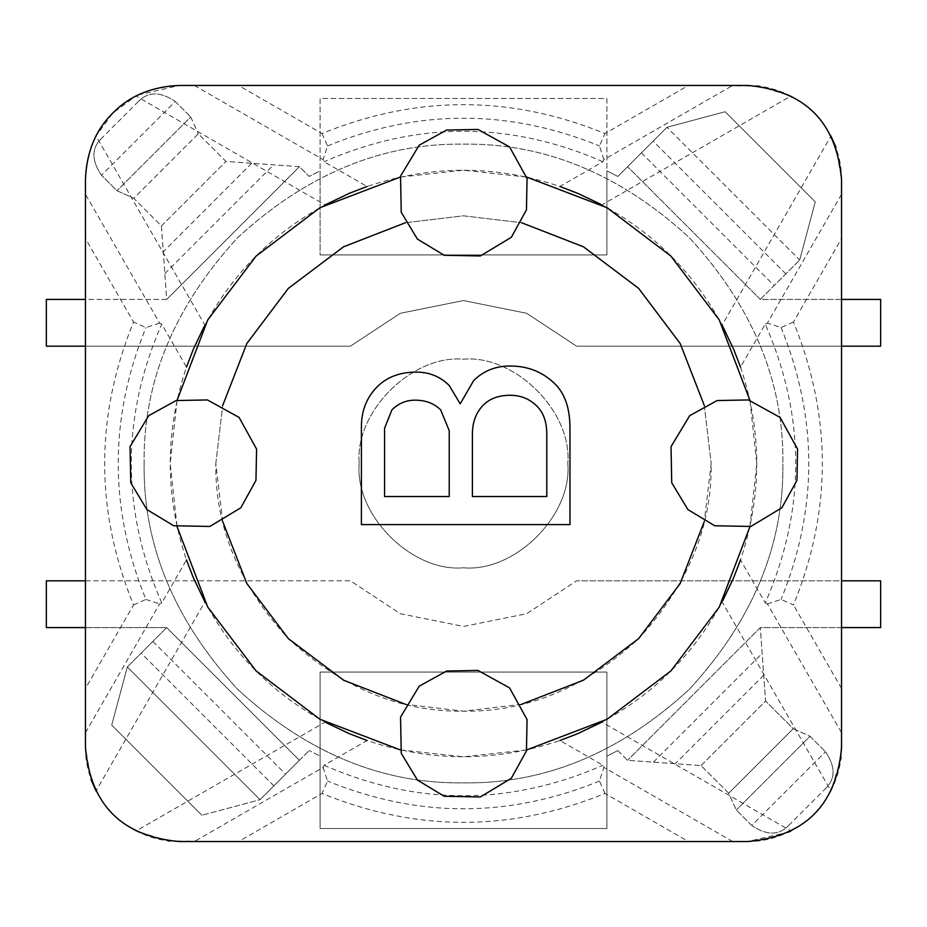 <?xml version="1.0" encoding="UTF-8"?>
<svg xmlns="http://www.w3.org/2000/svg" width="927" height="927" viewBox="0 0 927 927"><rect width="100%" height="100%" fill="white"/><g stroke="black" fill="none" stroke-linecap="round" stroke-linejoin="round"><path stroke-width="0.7" stroke-dasharray="4.63 3.48" d="M361.403 524.578L569.966 524.578L569.966 428.216C569.966 408.703 565.088 394.068 555.331 384.311C543.141 372.109 528.089 366.014 510.209 366.014C495.563 366.014 483.373 370.893 473.616 380.649L460.198 403.824L449.224 385.528C440.279 376.582 429.294 372.109 416.293 372.109C400.024 372.109 387.011 376.988 377.254 386.756C366.686 397.324 361.403 410.742 361.403 426.999L361.403 524.578M472.399 496.524L472.399 434.323C472.399 422.121 476.049 412.364 483.373 405.041C489.873 398.54 498.819 395.284 510.209 395.284C520.777 395.284 529.723 398.946 537.034 406.269C543.546 412.77 546.791 422.121 546.791 434.323L546.791 496.524L472.399 496.524M384.578 496.524L384.578 428.216L391.889 409.919C398.401 403.419 406.119 400.163 415.064 400.163C425.644 400.163 434.172 403.419 440.684 409.919L449.224 430.661L449.224 496.524L384.578 496.524M146.918 509.583L173.72 525.76L209.873 526.455L240.835 507.787L255.968 480.371L256.57 449.062L239.096 417.417L207.439 399.943L176.13 400.545L148.726 415.667L130.047 446.629L130.742 482.782L146.918 509.583M687.904 509.583L714.717 525.76L750.87 526.455L781.82 507.787L796.953 480.371L797.556 449.062L780.082 417.417L748.437 399.943L717.127 400.545L689.711 415.667L671.032 446.629L671.727 482.782L687.904 509.583M417.417 239.096L444.218 255.273L480.371 255.968L511.333 237.289L526.455 209.873L527.057 178.563L509.583 146.918L477.938 129.444L446.629 130.047L419.213 145.18L400.545 176.13L401.24 212.283L417.417 239.096M417.417 780.082L444.218 796.258L480.371 796.953L511.333 778.274L526.455 750.87L527.057 719.561L509.583 687.904L477.938 670.43L446.629 671.032L419.213 686.165L400.545 717.127L401.24 753.28L417.417 780.082M144.114 463.5C143.025 545.006 174.206 620.29 237.66 689.34C306.71 752.794 381.994 783.975 463.5 782.875C545.006 783.975 620.29 752.794 689.34 689.34C752.794 620.29 783.975 545.006 782.875 463.5C783.975 545.006 752.794 620.29 689.34 689.34C620.29 752.794 545.006 783.975 463.5 782.875C381.994 783.975 306.71 752.794 237.66 689.34C174.206 620.29 143.025 545.006 144.114 463.5C143.025 381.994 174.206 306.71 237.66 237.66C306.71 174.206 381.994 143.025 463.5 144.125C545.006 143.025 620.29 174.206 689.34 237.66C752.794 306.71 783.975 381.994 782.875 463.5C783.975 381.994 752.794 306.71 689.34 237.66C620.29 174.206 545.006 143.025 463.5 144.125C381.994 143.025 306.71 174.206 237.66 237.66C174.206 306.71 143.025 381.994 144.125 463.5M359.212 463.5C354.554 515.099 411.901 572.446 463.5 567.788C515.099 572.446 572.446 515.099 567.788 463.5C572.446 515.099 515.099 572.446 463.5 567.788C411.901 572.446 354.554 515.099 359.212 463.5C354.554 411.901 411.901 354.554 463.5 359.212C515.099 354.554 572.446 411.901 567.788 463.5C572.446 411.901 515.099 354.554 463.5 359.212C411.901 354.554 354.554 411.901 359.212 463.5M222.712 521.519L215.817 463.5C214.971 526.71 239.154 585.088 288.367 638.633C341.912 687.846 400.29 712.029 463.5 711.183C526.71 712.029 585.088 687.846 638.633 638.633C687.846 585.088 712.029 526.71 711.183 463.5L704.288 521.519M521.519 704.288L463.5 711.183L405.481 704.288M215.817 463.5L222.712 405.481L215.817 463.5M405.481 222.712L463.5 215.817L521.519 222.712L463.5 215.817L405.481 222.712M704.288 405.481L711.183 463.5L704.288 405.481M238.529 85.458L688.471 85.458L604.96 133.534C510.65 95.041 416.35 95.041 322.04 133.534L238.529 85.458L179.317 85.458L138.227 94.925M757.626 85.991L688.471 85.458M322.04 133.534L327.544 145.933L323.106 159.618L324.079 161.738L367.08 186.489C431.356 164.844 495.644 164.844 559.92 186.489L602.921 161.738L603.894 159.618L732.701 85.458M603.894 159.618L599.456 145.933L604.96 133.534M327.544 145.933C418.181 108.98 508.819 108.98 599.456 145.933M194.299 85.458L323.106 159.618M688.471 841.542L238.529 841.542L322.04 793.466C416.35 831.959 510.65 831.959 604.96 793.466L688.471 841.542L747.683 841.542L788.773 832.075M169.374 841.009L238.529 841.542M604.96 793.466L599.456 781.067L603.894 767.382L602.921 765.262L559.92 740.511C495.644 762.156 431.356 762.156 367.08 740.511L324.079 765.262L323.106 767.382L194.299 841.542M323.106 767.382L327.544 781.067L322.04 793.466M599.456 781.067C508.819 818.02 418.181 818.02 327.544 781.067M732.701 841.542L603.894 767.382M85.458 688.471L85.458 238.529L133.534 322.04C95.041 416.35 95.041 510.65 133.534 604.96L85.458 688.471L85.458 747.683L91.055 779.63M193.198 349.63L193.592 348.714M204.299 326.223L204.89 325.122C219.409 298.482 236.478 275.47 256.095 256.095C275.47 236.478 298.482 219.409 325.122 204.89L136.049 96.026L112.943 112.943L96.026 136.049C88.749 150.846 85.226 165.273 85.458 179.317L85.458 238.529M177.08 400.29L170.186 463.5L177.08 526.71M400.29 749.92L463.5 756.803L526.71 749.92M722.701 600.777L722.11 601.878C707.591 628.518 690.522 651.53 670.905 670.905C651.53 690.522 628.518 707.591 601.878 722.11L790.951 830.974C808.448 821.786 821.786 808.448 830.974 790.951L840.882 758.796M349.63 733.802L348.807 733.454M326.223 722.701L325.122 722.11C273.071 693.999 233.001 653.929 204.89 601.878L96.026 790.951C105.214 808.448 118.552 821.786 136.049 830.974L168.204 840.882M85.458 732.701L159.618 603.894L161.738 602.921L186.489 559.92C164.844 495.644 164.844 431.356 186.489 367.08L161.738 324.079L159.618 323.106L85.458 194.299M85.458 179.317C85.284 165.319 88.807 150.904 96.026 136.049L204.89 325.122M749.92 526.71L756.803 463.5L749.92 400.29M526.71 177.08L463.5 170.197L400.29 177.08M577.37 193.198L578.193 193.546M600.777 204.299L601.878 204.89C653.929 233.001 693.999 273.071 722.11 325.122L830.974 136.049C821.786 118.552 808.448 105.214 790.951 96.026L758.796 86.118M740.511 367.08C762.156 431.356 762.156 495.644 740.511 559.92L765.262 602.921C805.853 509.977 805.853 417.023 765.262 324.079L740.511 367.08M733.802 577.37L733.408 578.286M790.951 830.974C776.096 838.193 761.681 841.716 747.683 841.542M324.079 765.262C417.023 805.853 509.977 805.853 602.921 765.262M179.317 841.542C165.319 841.716 150.892 838.193 136.049 830.974L325.122 722.11M96.026 790.951C88.807 776.096 85.284 761.681 85.458 747.683M161.738 602.921C121.147 509.977 121.147 417.023 161.738 324.079M136.049 96.026C150.904 88.807 165.319 85.284 179.317 85.458M602.921 161.738C509.977 121.147 417.023 121.147 324.079 161.738M747.683 85.458C761.681 85.284 776.108 88.807 790.951 96.026L601.878 204.89M765.262 602.921L767.382 603.894L841.542 732.701L841.542 194.299L767.382 323.106L765.262 324.079M830.974 136.049C838.193 150.904 841.716 165.319 841.542 179.317L835.945 147.37M841.542 194.299L841.542 179.317M841.009 757.626L841.542 732.701M841.542 747.683C841.716 761.681 838.193 776.108 830.974 790.951L722.11 601.878M159.618 323.106L145.933 327.544L133.534 322.04M133.534 604.96L145.933 599.456C108.98 508.819 108.98 418.181 145.933 327.544M145.933 599.456L159.618 603.894M767.382 603.894L781.067 599.456L793.466 604.96C831.959 510.65 831.959 416.35 793.466 322.04L841.542 238.529M841.542 688.471L793.466 604.96M793.466 322.04L781.067 327.544L767.382 323.106M781.067 327.544C818.02 418.181 818.02 508.819 781.067 599.456M751.751 825.493L736.293 810.036L751.751 825.493C766.559 835.586 778.854 835.586 788.622 825.493C778.842 835.586 766.548 835.586 751.751 825.493L825.493 751.751L751.751 825.493M810.036 736.293L825.493 751.751L810.036 736.293L793.234 728.703L728.703 793.234L701.055 765.575L728.703 793.234L736.293 810.036L728.703 793.234L793.234 728.703L765.575 701.055L793.234 728.703L810.036 736.293L736.293 810.036L810.036 736.293M85.458 580.823L350.418 580.823L400.325 613.709L463.5 626.443L526.675 613.709L576.582 580.823L526.675 613.709L463.5 626.443L400.325 613.709L350.418 580.823L46.35 580.823L46.35 627.579L166.686 627.579L127.312 666.953L111.727 725.111L201.889 815.273L111.727 725.111L127.312 666.953L260.047 799.688L201.889 815.273L260.047 799.688L299.421 760.314L260.047 799.688L127.312 666.953L166.686 627.579L85.458 627.579M299.421 760.314L309.189 750.546L299.421 760.314L166.686 627.579L299.421 760.314M606.895 672.075L606.895 828.506L320.105 828.506L320.105 672.075L606.895 672.075L606.895 756.154L606.895 672.075L320.105 672.075L606.895 672.075L320.105 672.075L320.105 828.506L606.895 828.506L606.895 672.075M320.105 756.154L320.105 672.075L320.105 756.154L309.189 750.546L320.105 756.154M617.811 750.546L606.895 756.154L617.811 750.546L627.579 760.314L701.055 765.575L627.579 760.314L617.811 750.546M701.055 765.575L765.575 701.055L760.314 627.579L765.575 701.055L701.055 765.575M841.542 627.579L760.314 627.579L627.579 760.314L760.314 627.579L880.65 627.579L880.65 580.823L576.582 580.823L841.542 580.823M788.622 825.493L825.493 788.622C835.586 778.842 835.586 766.548 825.493 751.751C835.586 766.548 835.586 778.842 825.493 788.622M175.249 101.506L190.707 116.964L175.249 101.506C160.441 91.414 148.146 91.414 138.378 101.506C148.158 91.414 160.452 91.414 175.249 101.506L101.506 175.249L175.249 101.506M841.542 299.421L760.314 299.421L799.688 260.047L760.314 299.421L880.65 299.421L880.65 346.177L576.582 346.177L526.675 313.291L463.5 300.557L400.325 313.291L350.418 346.177L46.35 346.177L46.35 299.421L166.686 299.421L161.425 225.945L133.766 198.297L116.964 190.707L101.506 175.249L116.964 190.707L133.766 198.297L198.297 133.766L225.945 161.425L299.421 166.686L309.189 176.454L320.105 170.846L320.105 98.494L606.895 98.494L606.895 254.925L606.895 98.494L320.105 98.494L320.105 254.925L320.105 170.846L309.189 176.454L299.421 166.686L166.686 299.421L85.458 299.421M606.895 254.925L320.105 254.925L320.105 170.846L320.105 254.925L606.895 254.925L320.105 254.925L606.895 254.925L606.895 170.846L617.811 176.454L666.953 127.312L617.811 176.454L606.895 170.846L606.895 254.925M799.688 260.047L815.273 201.889L725.111 111.727L666.953 127.312L725.111 111.727L815.273 201.889L799.688 260.047L666.953 127.312L799.688 260.047M760.314 299.421L627.579 166.686L760.314 299.421M85.458 346.177L350.418 346.177L400.325 313.291L463.5 300.557L526.675 313.291L576.582 346.177L841.542 346.177M299.421 166.686L225.945 161.425L198.297 133.766L133.766 198.297L161.425 225.945L166.686 299.421L299.421 166.686M161.425 225.945L225.945 161.425L161.425 225.945M190.707 116.964L198.297 133.766L190.707 116.964L116.964 190.707L190.707 116.964M138.378 101.506L101.506 138.378C91.414 148.158 91.414 160.452 101.506 175.249C91.414 160.452 91.414 148.158 101.506 138.378M273.882 785.853L141.147 653.118M152.862 641.403L285.597 774.138M653.384 762.168L762.168 653.384M763.732 675.25L675.25 763.732M785.853 273.882L653.118 141.147M641.403 152.862L774.138 285.597M251.75 163.268L163.268 251.75M164.832 273.616L273.616 164.832"/><path stroke-width="1.39" d="M361.403 524.578L569.966 524.578L569.966 428.216C569.966 408.703 565.088 394.068 555.331 384.311C543.141 372.109 528.089 366.014 510.209 366.014C495.563 366.014 483.373 370.893 473.616 380.649L460.198 403.824L449.224 385.528C440.279 376.582 429.294 372.109 416.293 372.109C400.024 372.109 387.011 376.988 377.254 386.756C366.686 397.324 361.403 410.742 361.403 426.999L361.403 524.578M472.399 496.524L472.399 434.323C472.399 422.121 476.049 412.364 483.373 405.041C489.873 398.54 498.819 395.284 510.209 395.284C520.777 395.284 529.723 398.946 537.034 406.269C543.546 412.77 546.791 422.121 546.791 434.323L546.791 496.524L472.399 496.524M384.578 496.524L384.578 428.216L391.889 409.919C398.401 403.419 406.119 400.163 415.064 400.163C425.644 400.163 434.172 403.419 440.684 409.919L449.224 430.661L449.224 496.524L384.578 496.524M146.918 509.583L173.72 525.76L209.873 526.455L240.835 507.787L255.968 480.371L256.57 449.062L239.096 417.417L207.439 399.943L176.13 400.545L148.726 415.667L130.047 446.629L130.742 482.782L146.918 509.583M687.904 509.583L714.717 525.76L750.87 526.455L781.82 507.787L796.953 480.371L797.556 449.062L780.082 417.417L748.437 399.943L717.127 400.545L689.711 415.667L671.032 446.629L671.727 482.782L687.904 509.583M417.417 239.096L444.218 255.273L480.371 255.968L511.333 237.289L526.455 209.873L527.057 178.563L509.583 146.918L477.938 129.444L446.629 130.047L419.213 145.18L400.545 176.13L401.24 212.283L417.417 239.096M417.417 780.082L444.218 796.258L480.371 796.953L511.333 778.274L526.455 750.87L527.057 719.561L509.583 687.904L477.938 670.43L446.629 671.032L419.213 686.165L400.545 717.127L401.24 753.28L417.417 780.082M704.288 521.519L680.186 583.477L638.633 638.633L583.477 680.186L521.519 704.288M405.481 704.288L343.523 680.186L288.367 638.633L246.814 583.477L222.712 521.519M222.712 405.481L246.814 343.523L288.367 288.367L343.523 246.814L405.481 222.712L343.523 246.814L288.367 288.367L246.814 343.523L222.712 405.481M521.519 222.712L583.477 246.814L638.633 288.367L680.186 343.523L704.288 405.481L680.186 343.523L638.633 288.367L583.477 246.814L521.519 222.712M179.317 85.458L747.683 85.458C805.076 90.637 836.363 121.924 841.542 179.317L841.542 747.683C836.363 805.076 805.076 836.363 747.683 841.542L179.317 841.542C121.924 836.363 90.637 805.076 85.458 747.683L85.458 179.317C86.617 151.785 95.782 129.664 112.943 112.943C129.664 95.782 151.785 86.617 179.317 85.458M186.489 367.08L193.198 349.63M193.592 348.714L204.299 326.223M400.29 177.08L319.861 207.775L256.095 256.095L207.775 319.861L177.08 400.29M177.08 526.71L207.775 607.139L256.095 670.905L319.861 719.225L400.29 749.92M526.71 749.92L607.139 719.225L670.905 670.905L719.225 607.139L749.92 526.71M601.878 722.11L577.521 733.744M577.069 733.929L559.92 740.511M367.08 740.511L349.63 733.802M348.807 733.454L326.223 722.701M204.89 601.878L193.233 577.463M193.071 577.069L186.489 559.92M749.92 400.29L719.225 319.861L670.905 256.095L607.139 207.775L526.71 177.08M138.227 94.925L136.049 96.026M325.122 204.89L349.479 193.256M349.931 193.071L367.08 186.489M559.92 186.489L577.37 193.198M578.193 193.546L600.777 204.299M722.11 325.122L733.767 349.537M733.929 349.931L740.511 367.08M740.511 559.92L733.802 577.37M733.408 578.286L722.701 600.777M91.055 779.63L96.026 790.951M168.204 840.882L169.374 841.009M788.773 832.075L790.951 830.974M840.882 758.796L841.009 757.626M835.945 147.37L830.974 136.049M758.796 86.118L757.626 85.991M85.458 627.579L46.35 627.579L46.35 580.823L85.458 580.823M841.542 580.823L880.65 580.823L880.65 627.579L841.542 627.579M841.542 346.177L880.65 346.177L880.65 299.421L841.542 299.421M85.458 299.421L46.35 299.421L46.35 346.177L85.458 346.177"/></g></svg>
